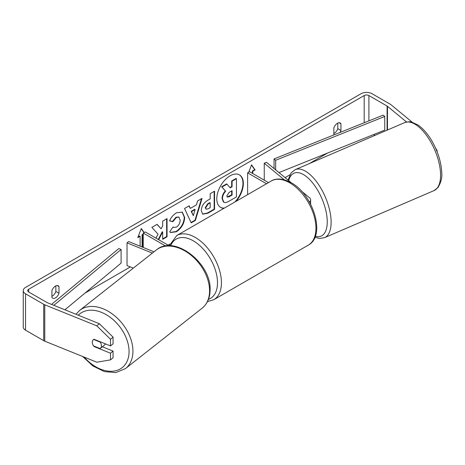 <?xml version="1.0" encoding="UTF-8"?>
<svg xmlns="http://www.w3.org/2000/svg" width="465" height="465" viewBox="0 0 465 465"><rect width="100%" height="100%" fill="white"/><g stroke="black" fill="none" stroke-linecap="round" stroke-linejoin="round"><path stroke-width="0.7" d="M152.363 253.111L127.026 242.864L128.625 241.55L154.008 251.815M165.668 246.02L143.272 233.093L143.272 247.473M169.138 245.753L145.243 231.954L143.272 233.093M127.026 242.864L127.026 265.602L133.298 268.136M105.34 343.838A5.568 3.807 51.8 0 1 104.445 345.111L100.295 348.378A5.568 3.807 51.8 0 1 100.051 348.552L93.535 345.919A5.568 3.807 51.8 0 1 92.285 342.164A5.568 3.807 51.8 0 1 93.349 339.677M93.668 339.467L100.161 342.095A5.568 3.807 51.8 0 1 101.411 345.85A5.568 3.807 51.8 0 1 100.295 348.378M100.161 342.095L100.457 341.862M236.168 201.264A18.78 10.846 120 0 0 239.458 174.898A18.78 10.846 120 0 0 230.065 175.828A18.78 10.846 120 0 0 217.794 192.382A18.78 10.846 120 0 0 220.672 207.431A18.78 10.846 120 0 0 223.961 208.308M234.947 201.967A18.78 10.846 120 0 0 239.254 174.788M51.917 296.269A5.568 3.214 120 0 0 52.313 296.066A5.568 3.214 120 0 0 55.852 291.456L55.852 285.859M51.917 297.368A5.568 3.214 120 0 0 52.679 298.158A5.568 3.214 120 0 0 55.463 297.885A5.568 3.214 120 0 0 59.003 293.276L59.003 286.58A5.568 3.214 120 0 0 58.247 285.789A5.568 3.214 120 0 0 51.917 290.672L51.917 297.368M337.799 123.08L337.799 128.677A5.568 3.214 -60 0 1 334.254 133.286A5.568 3.214 -60 0 1 333.864 133.49M334.044 134.862A5.568 3.214 -60 0 1 333.864 134.583L333.864 127.892A5.568 3.214 -60 0 1 340.188 123.004A5.568 3.214 -60 0 1 340.95 123.8L340.95 130.491A5.568 3.214 -60 0 1 340.008 132.467M158.664 239.702L162.674 231.936L162.674 239.318L167.04 236.795L167.04 218.608L162.674 221.125L162.674 225.833L161.076 228.803L157.112 224.339L151.869 227.362L158.036 234.174L155.938 238.132M190.33 208.384L196.433 204.862L197.544 200.996L202.048 198.392L195.381 220.445L191.202 222.857L184.541 208.5L189.191 205.815L190.33 208.384L188.959 205.954M327.575 153.061L309.365 163.57M289.858 174.834L285.057 177.607M169.824 244.131L168.08 245.142M130.328 266.939L84.985 293.119M406.52 122.01L387.473 106.305A3.342 1.93 0 0 0 387.095 106.049L368.908 95.546A3.342 1.93 0 0 0 364.182 95.546L28.685 289.247A3.342 1.93 0 0 0 27.702 290.608A3.342 1.93 0 0 0 28.685 291.974L46.872 302.471A3.342 1.93 0 0 0 47.32 302.692L99.376 323.733L113.059 337.142L113.059 343.815L110.507 345.925L94.081 339.287A5.568 3.726 50.5 0 0 93.279 339.735A5.568 3.726 50.5 0 0 92.547 343.885M137.989 237.051L139.727 236.046L140.122 236.272L137.762 237.638L141.302 228.501L144.167 232.576M143.272 234.453L142.488 234.906L142.488 247.153M140.122 236.272L140.122 246.2M252.35 173.3L252.35 171.027L252.745 171.254L255.105 169.888L251.565 164.848L248.699 172.224M252.745 171.254L252.745 173.526M201.252 210.651L201.252 210.599C201.554 206.1 203.81 202.612 208.029 200.136L210.186 198.892L210.186 193.696L214.551 191.173L214.551 209.36L207.803 213.261L202.699 214.167L201.252 210.651M169.574 220.881C170.899 217.568 173.224 214.859 176.549 212.749L182.338 212.121L184.675 217.521C184.291 223.543 181.524 228.292 176.369 231.768L170.585 232.541L169.69 231.837L172.974 227.001L173.497 227.379L176.415 227.147C178.769 225.508 180.025 223.183 180.176 220.172L178.955 217.161L176.415 217.428L172.858 221.689L169.574 220.881M412.292 122.283L391.123 104.828A7.795 4.499 0 0 0 390.245 104.23L372.058 93.727A7.795 4.499 0 0 0 361.032 93.727L25.534 287.428A7.795 4.499 0 0 0 23.25 290.608A7.795 4.499 0 0 0 25.534 293.793L43.722 304.29A7.795 4.499 0 0 0 44.762 304.796L96.819 325.843L99.376 323.733M102.352 346.762L113.059 351.092L110.507 353.202L94.081 346.559A5.568 3.726 50.5 0 1 93.599 345.943M113.059 337.142L110.507 339.252L110.507 345.925M110.507 339.252L96.819 325.843M23.25 290.608L23.25 326.982A7.795 4.499 0 0 0 25.534 330.167L43.722 340.671A7.795 4.499 0 0 0 44.762 341.171L96.819 362.218L110.507 359.875L113.059 357.765L113.059 351.092M110.507 353.202L110.507 359.875M374.924 135.391L373.546 134.6M435.519 147.975L437.152 150.66L437.152 151.846M437.152 150.66L436.745 150.823M340.95 123.8L339.125 122.748M340.95 130.491L337.799 128.677M94.424 346.28L94.081 346.559M59.003 286.58L57.178 285.527M59.003 293.276L55.852 291.456M223.479 202.002L223.874 202.234L222.444 198.724C222.543 195.887 223.63 193.399 225.688 191.249L221.927 187.07L226.978 184.157L230.158 187.837L232.07 186.732L232.07 181.21L236.447 178.688L236.447 196.916L228.983 201.223C226.595 202.566 224.88 202.897 223.839 202.211L223.758 202.165M223.45 201.984L222.049 198.497C222.154 195.66 223.235 193.167 225.298 191.022L221.927 187.07M229.896 187.535L231.68 186.506L231.68 180.984L236.051 178.461L236.447 178.688M231.68 180.984L232.07 181.21M231.68 186.506L232.07 186.732M221.532 186.843L226.583 183.925L226.978 184.157M225.298 191.022L225.688 191.249M220.48 207.314A18.78 10.846 120 0 0 224.397 208.058M141.221 228.716L143.999 232.669M143.272 234L142.092 234.68L142.488 234.906M142.092 234.68L142.092 246.996M252.35 171.027L254.715 169.661L251.478 165.063M254.715 169.661L255.105 169.888M195.091 209.535L191.58 211.563L193.33 215.696L195.091 209.535L194.701 209.308L191.191 211.337L191.58 211.563M191.191 211.337L193.33 215.696M201.49 198.718L194.992 220.218L195.381 220.445M194.992 220.218L191.039 222.503M205.617 207.896L206.146 209.221L208.14 208.832L210.186 207.646L210.186 202.839L208.117 204.036L205.617 207.896L205.228 207.669L206.146 209.221M205.228 207.669L207.721 203.81L209.791 202.612L210.186 202.839M214.162 191.4L214.162 209.134L214.551 209.36M214.162 209.134L207.407 213.034L202.513 214.045M161.076 228.803L156.984 224.409M162.674 238.859L166.644 236.569L166.644 218.835M166.644 236.569L167.04 236.795M158.269 239.475L162.279 231.71L162.674 231.936M182.135 212.011L184.28 217.289C183.896 223.316 181.129 228.065 175.979 231.541L170.393 232.424M172.939 227.054L173.497 227.379M178.752 217.062L176.02 217.202L172.469 221.462L172.858 221.689M172.469 221.462L169.632 220.765M226.839 195.87L227.315 197.108L229.21 196.718L232.07 195.068L232.07 190.691L229.187 192.359L226.839 195.87M227.135 196.962L231.68 194.835L231.68 190.917M231.68 194.835L232.07 195.068M301.483 191.15L309.411 197.683A6.684 3.86 180 0 1 310.62 199.898A6.684 3.86 180 0 1 309.452 202.077M291.479 182.896L266.526 162.326L264.248 163.25L284.307 179.792M268.479 182.611L249.595 171.707L247.624 172.846L247.624 194.649M266.509 183.745L247.624 172.846M264.248 163.25L264.248 180.164M278.959 172.579L384.747 130.101L384.747 116.459L383.16 115.14L274.059 158.943L274.059 168.539M384.747 116.459L275.652 160.268L275.652 169.847M275.652 160.268L274.059 158.943M51.563 304.406L118.808 248.577L121.092 249.496L121.092 263.138L64.891 309.795M53.841 305.325L121.092 249.496M79.678 310.393L156.31 250.001A37.031 25.308 51.8 0 1 190.098 254.436A37.031 25.308 51.8 0 1 209.57 291.352A37.031 25.308 51.8 0 1 202.153 308.173L125.515 368.565A37.031 25.308 -128.2 0 0 132.932 351.743A37.031 25.308 -128.2 0 0 113.46 314.828A37.031 25.308 -128.2 0 0 79.678 310.393L75.975 314.276M78.277 315.206A34.247 23.407 51.8 0 1 109.891 317.072A34.247 23.407 51.8 0 1 129.055 352.075A34.247 23.407 51.8 0 1 113.326 371.157A34.247 23.407 51.8 0 1 84.177 357.108M364.182 95.546L364.182 122.76M28.685 289.247L28.685 291.974M44.762 304.796L44.762 341.171M368.908 95.546L368.908 120.865M387.095 106.049L387.095 130.159M387.473 106.305L387.473 129.997M25.534 293.793L25.534 330.167M43.722 304.29L43.722 340.671M222.049 198.497L222.444 198.724M222.049 198.549L222.444 198.776M207.721 203.81L208.117 204.036M205.228 207.617L205.617 207.843M207.407 213.034L207.803 213.261M184.28 217.242L184.675 217.469M184.28 217.289L184.675 217.521M175.979 231.541L176.369 231.768M176.02 217.202L176.415 217.428M228.815 196.492L229.21 196.718M308.278 245.154A37.031 21.378 -120 0 0 313.951 215.481A37.031 21.378 -120 0 0 289.759 182.844A37.031 21.378 -120 0 0 271.24 181.013C274.565 178.81 281.505 177.392 291.154 182.71C313.154 194.387 326.273 235.813 308.278 245.154L213.766 299.716L207.46 301.64M271.24 181.013L176.735 235.575A37.031 21.378 60 0 1 195.254 237.412A37.031 21.378 60 0 1 219.445 270.043A37.031 21.378 60 0 1 213.766 299.716M208.471 299.332A34.247 19.774 -120 0 0 216.12 272.67A34.247 19.774 -120 0 0 193.283 240.818A34.247 19.774 -120 0 0 170.643 245.787M440.564 174.131A37.031 16.792 -113.3 0 0 427.358 136.571A37.031 16.792 -113.3 0 0 404.701 122.591C408.59 121.661 410.95 121.516 411.781 122.15L417.779 124.882C422.458 128.032 426.806 132.792 430.817 139.175C437.553 150.305 441.204 161.494 441.75 172.742C442.308 177.467 441.041 182.408 437.943 187.564L433.944 190.638A37.031 16.792 -113.3 0 0 440.564 174.131M288.033 180.06L291.212 172.765L295.252 169.638A37.031 16.792 66.7 0 1 317.915 183.611A37.031 16.792 66.7 0 1 331.115 221.171A37.031 16.792 66.7 0 1 324.5 237.685L433.944 190.638M315.305 236.272A34.247 15.525 -113.3 0 0 327.238 220.834A34.247 15.525 -113.3 0 0 309.992 179.885A34.247 15.525 -113.3 0 0 288.707 180.618M125.515 368.565L115.837 372.593L104.392 371.593L92.826 365.932L82.677 356.498M202.153 308.173C207.251 303.959 209.889 298.065 210.07 290.48C211.871 263.603 174.439 234.064 156.31 250.001M178.955 217.161L178.56 216.934M310.62 199.898L310.62 204.216M176.735 235.575L169.289 245.747M295.252 169.638L404.701 122.591M314.915 237.29L319.496 238.464L324.5 237.685"/></g></svg>
